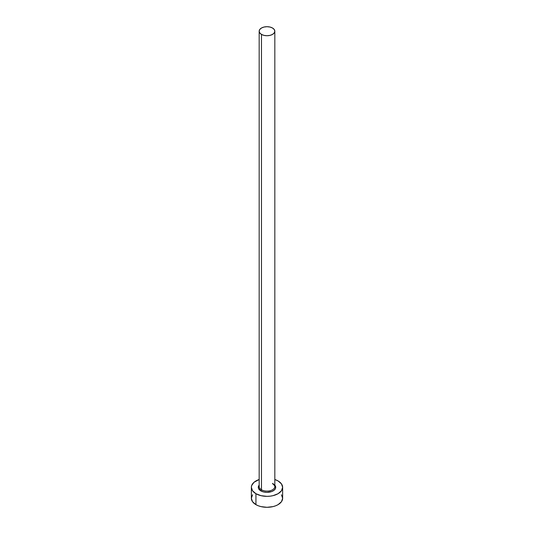 <?xml version="1.0" encoding="UTF-8"?>
<svg xmlns="http://www.w3.org/2000/svg" width="534" height="534" viewBox="0 0 534 534"><rect width="100%" height="100%" fill="white"/><g stroke="black" fill="none" stroke-linecap="round" stroke-linejoin="round"><path stroke-width="0.8" d="M259.25 485.987A7.823 4.512 0 0 0 261.473 489.785A0.894 0.514 -60 0 1 260.839 490.879A8.718 5.033 180 0 1 259.177 485.106L258.456 486.341L258.456 488.303L260.839 490.879A0.894 0.514 120 0 0 261.473 489.785A7.823 4.512 0 0 0 269.99 490.766A7.823 4.512 0 0 0 274.823 486.594L274.823 31.212A7.823 4.512 180 0 1 269.99 35.384A7.823 4.512 180 0 1 261.473 34.41L261.473 489.785L261.473 34.41A7.823 4.512 180 0 1 259.177 31.212A7.823 4.512 180 0 1 264.01 27.04A7.823 4.512 180 0 1 272.527 28.022A7.823 4.512 180 0 1 274.823 31.212L274.222 29.49L272.527 28.022L269.99 27.04L267 26.7L264.01 27.04L261.473 28.022L259.778 29.49L259.177 31.212L259.778 32.941L261.473 34.41L264.01 35.384L267 35.731L269.99 35.384L272.527 34.41L274.222 32.941L274.823 31.212M252.549 494.811L251.36 498.269A15.64 9.031 0 0 0 255.94 504.657L255.94 493.71L261.013 495.665L267 496.353L270.05 496.179L272.987 495.665L278.06 493.71L281.451 490.779L282.64 487.322L281.451 483.864L278.06 480.94L274.823 479.505A15.64 9.031 180 0 1 278.06 480.94A15.64 9.031 180 0 1 282.64 487.322A15.64 9.031 180 0 1 272.987 495.665A15.64 9.031 180 0 1 255.94 493.71L255.94 504.657A15.64 9.031 0 0 0 272.987 506.612A15.64 9.031 0 0 0 282.64 498.269L281.451 494.811M255.94 493.71A15.64 9.031 180 0 1 251.36 487.322A15.64 9.031 180 0 1 259.177 479.505L253.997 482.309L251.661 485.56L251.36 487.322L252.549 490.779L255.94 493.71M274.823 485.106L275.544 486.341L275.544 488.303L274.249 490.119L271.839 491.507L267 492.355L263.662 491.974L260.839 490.879A8.718 5.033 180 0 0 272.073 491.413A8.718 5.033 180 0 0 274.823 485.106M251.36 487.322L251.36 498.269L252.549 501.726L255.94 504.657L258.309 505.778L261.013 506.612L267 507.3L272.987 506.612L275.691 505.778L278.06 504.657L281.451 501.726L282.64 498.269L282.64 487.322M259.177 31.212L259.177 486.594A7.823 4.512 0 0 0 261.473 489.785A7.823 4.512 0 0 0 269.496 490.873A7.823 4.512 0 0 0 274.75 487.202A7.823 4.512 0 0 0 272.527 483.404M274.823 486.594C275.29 486.374 274.589 485.446 272.714 483.811"/></g></svg>
